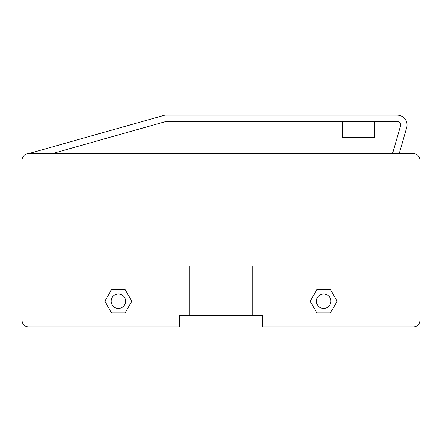 <?xml version="1.0" encoding="UTF-8"?>
<svg xmlns="http://www.w3.org/2000/svg" width="442" height="442" viewBox="0 0 442 442"><rect width="100%" height="100%" fill="white"/><g stroke="black" fill="none" stroke-linecap="round" stroke-linejoin="round"><path stroke-width="0.66" d="M22.1 235.437L22.1 320.45A6.415 6.415 0 0 0 28.515 326.865L179.297 326.865L179.297 315.638L252.277 315.638L252.277 265.913L189.723 265.913L189.723 315.638M252.277 315.638L262.703 315.638L262.703 326.865L413.485 326.865A6.415 6.415 0 0 0 419.9 320.45L419.9 160.048A6.415 6.415 0 0 0 413.485 153.628L28.515 153.628A6.415 6.415 0 0 0 22.1 160.048L22.1 320.45M316.439 301.201A7.216 7.216 0 0 0 323.66 308.422A7.216 7.216 0 0 0 330.876 301.201A7.216 7.216 0 0 0 323.66 293.985A7.216 7.216 0 0 0 316.439 301.201M125.561 301.201A7.216 7.216 0 0 1 118.34 308.422A7.216 7.216 0 0 1 111.124 301.201A7.216 7.216 0 0 1 118.34 293.985A7.216 7.216 0 0 1 125.561 301.201M41.349 326.865L28.515 326.865M104.87 301.201L111.605 312.87L125.08 312.87L131.815 301.201L125.08 289.532L111.605 289.532L104.87 301.201M310.185 301.201L316.92 312.87L330.395 312.87L337.13 301.201L330.395 289.532L316.92 289.532L310.185 301.201M400.651 326.865L413.485 326.865M419.9 235.437L419.9 320.45M374.578 121.55L374.578 137.589L342.495 137.589L342.495 121.55M399.203 153.628L406.657 127.705A9.851 9.851 0 0 0 397.192 115.135L164.86 115.135L28.515 153.628L52.128 153.628L165.75 121.55L397.192 121.55A3.437 3.437 0 0 1 400.491 125.931L392.524 153.628"/></g></svg>
